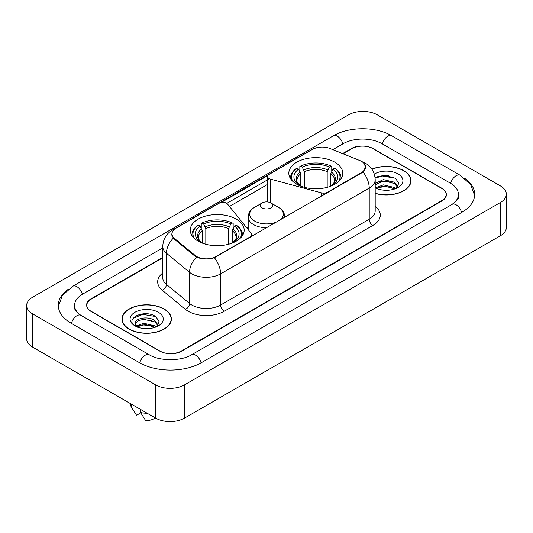 <?xml version="1.0" encoding="UTF-8"?>
<svg xmlns="http://www.w3.org/2000/svg" width="533" height="533" viewBox="0 0 533 533"><rect width="100%" height="100%" fill="white"/><g stroke="black" fill="none" stroke-linecap="round" stroke-linejoin="round"><path stroke-width="0.8" d="M327.335 192.726L327.335 192.32A5.09 2.938 180 0 1 321.586 192.906L270.544 179.161A5.09 2.938 180 0 1 269.098 178.575A5.09 2.938 180 0 1 267.606 176.503A5.09 2.938 180 0 1 269.098 174.424L312.431 149.4A13.738 7.935 0 0 1 330.034 148.514L359.662 160.493A13.738 7.935 0 0 1 361.494 161.379A13.738 7.935 0 0 1 365.518 166.989L365.518 168.201M236.272 219.136A26.97 15.57 0 0 0 206.884 215.758A26.97 15.57 0 0 0 190.234 230.143A26.97 15.57 0 0 0 198.129 241.156A26.97 15.57 0 0 0 227.524 244.527A26.97 15.57 0 0 0 244.174 230.143A26.97 15.57 0 0 0 236.272 219.136M334.871 162.212A26.97 15.57 0 0 0 305.476 158.834A26.97 15.57 0 0 0 288.826 173.218A26.97 15.57 0 0 0 296.728 184.231A26.97 15.57 0 0 0 326.116 187.609A26.97 15.57 0 0 0 342.766 173.218A26.97 15.57 0 0 0 334.871 162.212M216.125 256.526L250.283 236.805A5.09 2.938 180 0 0 251.776 234.727A5.09 2.938 180 0 0 251.296 233.487L227.498 204.019A5.09 2.938 180 0 0 219.283 203.18L175.95 228.204A13.738 7.935 0 0 0 171.926 233.814A13.738 7.935 0 0 0 174.404 238.364L195.151 255.467A13.738 7.935 0 0 0 216.125 256.526L216.125 256.933M327.335 192.32L361.494 172.599A13.738 7.935 0 0 0 365.518 166.989M162.758 257.839L91.263 299.113A15.264 8.814 0 0 0 86.792 305.349A15.264 8.814 0 0 0 91.263 311.578L159.633 351.054A15.264 8.814 0 0 0 181.22 351.054L441.737 200.648A15.264 8.814 0 0 0 446.208 194.412A15.264 8.814 0 0 0 441.737 188.182L373.366 148.707A15.264 8.814 0 0 0 351.78 148.707L343.019 153.764M453.343 203.599A27.476 15.863 0 0 0 458.42 194.412A27.476 15.863 0 0 0 450.372 183.192L382.008 143.723A27.476 15.863 0 0 0 343.145 143.723L332.865 149.66M162.758 247.865L82.628 294.129A27.476 15.863 0 0 0 74.58 305.349A27.476 15.863 0 0 0 79.657 314.537M155.676 384.913A20.354 11.753 0 0 0 184.458 384.913L500.387 202.513A20.354 11.753 0 0 0 506.35 194.205A20.354 11.753 0 0 0 500.387 185.897L377.324 114.848A20.354 11.753 0 0 0 348.542 114.848L32.613 297.247A20.354 11.753 0 0 0 26.65 305.556A20.354 11.753 0 0 0 32.613 313.864L155.676 384.913L155.676 418.152A20.354 11.753 0 0 0 184.458 418.152L500.387 235.753A20.354 11.753 0 0 0 506.35 227.444L506.35 194.205M26.65 305.556L26.65 338.795A20.354 11.753 0 0 0 32.613 347.103L155.676 418.152M68.417 289.192A43.766 25.264 0 0 0 58.297 305.349A43.766 25.264 0 0 0 71.116 323.211L139.479 362.687A43.766 25.264 0 0 0 201.374 362.687L461.884 212.281A43.766 25.264 0 0 0 474.703 194.412A43.766 25.264 0 0 0 464.583 178.255M375.192 193.419A24.678 14.251 0 0 0 411.003 180.7A24.678 14.251 0 0 0 403.774 170.627A24.678 14.251 0 0 0 371.887 169.141M164.131 308.987A24.678 14.251 0 0 0 137.234 305.895A24.678 14.251 0 0 0 121.997 319.06A24.678 14.251 0 0 0 129.226 329.134A24.678 14.251 0 0 0 156.122 332.226A24.678 14.251 0 0 0 171.359 319.06A24.678 14.251 0 0 0 164.131 308.987M122.25 320.34A24.678 14.251 0 0 0 122.164 320.719M363.553 162.898L365.698 166.909L363.006 171.939L361.674 172.905L214.399 257.732C208.949 259.378 203.506 259.378 198.063 257.732L194.971 256.173L174.224 239.07L173.305 238.131L171.746 234.167L172.445 231.642M221.195 202.487L267.892 175.524M226.785 203.373L269.098 178.941M162.758 257.426L91.083 298.806A15.264 8.814 0 0 0 86.612 305.036A15.264 8.814 0 0 0 91.083 311.272L160.173 351.154A15.264 8.814 0 0 0 181.76 351.154L441.917 200.954A15.264 8.814 0 0 0 446.387 194.725A15.264 8.814 0 0 0 441.917 188.489L372.827 148.607A15.264 8.814 0 0 0 351.24 148.607L342.599 153.591M171.186 320.719A24.678 14.251 0 0 0 171.106 320.34M410.836 182.366A24.678 14.251 0 0 0 410.75 181.986M148.714 314.017A20.354 11.753 0 0 0 136.801 315.429M388.357 175.657A20.354 11.753 0 0 0 376.445 177.076M375.192 193.252A24.425 14.105 0 0 0 410.75 180.7A24.425 14.105 0 0 0 403.594 170.727A24.425 14.105 0 0 0 371.981 169.287M383.547 190.148L387.424 190.261M375.938 187.709L383.347 184.884L394.46 187.483L395.806 188.562M376.478 188.535L384.939 186.144L394.46 188.802M375.192 186.53L376.724 188.515M375.192 183.459L383.347 179.608L394.46 182.206L397.758 186.77M375.192 184.764L384.046 180.9L394.46 183.525L397.498 187.116M375.192 187.803A16.59 9.581 0 0 0 398.058 187.476A16.59 9.581 0 0 0 398.058 173.925A16.59 9.581 0 0 0 374.313 174.091M396.192 188.402L398.797 183.299L395.506 178.342L385.166 175.377L375.092 177.809M375.119 178.122L382.441 176.01L395.279 178.189M378.783 181.946L382.441 181.287L391.688 182.093M378.736 187.236L382.441 186.563L391.675 187.369M129.406 329.034A24.425 14.105 0 0 0 156.022 332.086A24.425 14.105 0 0 0 171.106 319.06A24.425 14.105 0 0 0 163.951 309.087A24.425 14.105 0 0 0 137.327 306.029A24.425 14.105 0 0 0 122.25 319.06A24.425 14.105 0 0 0 129.406 329.034M143.897 328.501L147.774 328.614M136.288 326.069L143.697 323.245L154.81 325.843L156.156 326.922M136.834 326.896L145.289 324.497L154.81 327.162M135.175 323.278L137.074 326.869M135.189 323.604C134.016 318.501 148.014 315.489 154.81 320.566L158.114 325.13M135.242 323.944L138.314 320.673L143.677 319.3L154.81 321.879L157.855 325.47M156.549 326.756L159.147 321.652L155.863 316.702C144.216 308.334 123.529 319.36 135.475 326.123L136.068 326.482M158.408 312.285A16.59 9.581 0 0 0 134.942 312.285A16.59 9.581 0 0 0 134.942 325.836A16.59 9.581 0 0 0 158.408 325.83A16.59 9.581 0 0 0 158.408 312.285M130.392 403.561L130.392 403.821A16.283 9.401 0 0 0 131.285 406.886A16.283 9.401 0 0 0 131.578 407.345L136.561 415.267L140.759 412.848M131.578 407.345L131.578 404.241M137.327 327.209C135.589 326.176 134.889 325.057 135.229 323.864M140.579 409.437L140.579 412.535L145.556 420.464A10.18 5.876 0 0 0 155.17 417.865M140.579 412.535A16.283 9.401 0 0 0 147.121 413.215M133.05 318.368L142.797 314.363L155.636 316.549M139.14 320.306L142.797 319.64L152.045 320.453M139.093 325.596L142.797 324.917L152.032 325.723M300.805 186.164L300.805 173.738L298.627 169.128A21.88 12.632 0 0 0 298.627 184.798L298.22 185.031M299.839 171.213L299.839 166.503L300.565 166.089A24.225 13.985 0 0 1 331.033 166.089L329.367 167.049A21.88 12.632 0 0 0 302.231 167.049L304.403 171.659L304.403 187.336M327.189 187.336L327.189 171.659L329.367 167.049M292.804 181.36A24.225 13.985 0 0 1 296.961 168.168L296.241 168.581A25.238 14.571 0 0 0 290.558 177.789A25.238 14.571 0 0 0 290.618 178.802M331.033 166.089L331.753 166.503L331.753 171.213M296.961 168.168L298.627 169.128M302.231 167.049L300.565 166.089M298.627 184.798L300.625 186.097M340.973 178.802A25.238 14.571 0 0 0 341.033 177.789A25.238 14.571 0 0 0 335.35 168.581L334.631 168.168A24.225 13.985 0 0 1 338.788 181.36M333.372 185.031L332.965 184.798A21.88 12.632 0 0 0 332.965 169.128L334.631 168.168M330.966 186.097L332.965 184.798M332.965 169.128L330.786 173.738L330.786 186.164M202.214 243.088L202.214 230.662L200.035 226.052A21.88 12.632 0 0 0 200.035 241.716L199.628 241.955M201.247 228.131L201.247 223.427L201.967 223.007A24.225 13.985 0 0 1 232.435 223.007L230.769 223.973A21.88 12.632 0 0 0 203.633 223.973L205.811 228.584L205.811 244.261M228.597 244.261L228.597 228.584L230.769 223.973M194.212 238.284A24.225 13.985 0 0 1 198.369 225.086L197.65 225.499A25.238 14.571 0 0 0 191.967 234.713A25.238 14.571 0 0 0 192.027 235.726M232.435 223.007L233.161 223.427L233.161 228.131M198.369 225.086L200.035 226.052M203.633 223.973L201.967 223.007M200.035 241.716L202.034 243.021M242.382 235.726A25.238 14.571 0 0 0 242.442 234.713A25.238 14.571 0 0 0 236.759 225.499L236.039 225.086A24.225 13.985 0 0 1 240.196 238.284M234.78 241.955L234.373 241.716A21.88 12.632 0 0 0 234.373 226.052L236.039 225.086M232.375 243.021L234.373 241.716M234.373 226.052L232.195 230.662L232.195 243.088M284.822 217.118L284.822 217.277A18.322 10.573 0 0 0 284.822 217.118C284.682 213.04 282.543 209.769 278.399 207.304L270.817 202.926A6.11 3.524 0 0 0 262.183 202.926A6.11 3.524 0 0 0 262.183 207.917A6.11 3.524 0 0 0 270.817 207.917A6.11 3.524 0 0 0 270.817 202.926L278.399 207.304A16.829 9.714 0 0 1 279.512 220.342M250.283 237.212L250.283 236.805M174.404 238.364L174.404 239.217M195.151 255.467L195.151 256.32M361.494 172.599L361.494 173.005M321.586 196.051L321.586 192.906M270.544 202.78L270.544 179.161M201.068 362.86A8.142 4.704 -120 0 0 191.54 354.805C181.533 361.274 159.32 361.274 149.307 354.805L80.943 315.329L78.538 313.737L74.92 309.46L74.58 307.841M139.786 362.86A8.142 4.704 -60 0 1 145.236 355.205A8.142 4.704 -60 0 1 149.307 354.805M71.422 323.391A8.142 4.704 -60 0 1 76.872 315.736A8.142 4.704 -60 0 1 80.943 315.329M58.344 306.495L62.394 295.422L72.801 286.248A8.142 4.704 60 0 1 82.322 294.309M72.801 286.248L333.318 135.842A8.142 4.704 60 0 1 342.839 143.897M333.318 135.842C349.195 126.394 375.952 126.394 391.835 135.842A8.142 4.704 120 0 0 387.764 136.241A8.142 4.704 120 0 0 382.314 143.897M474.656 195.558L470.606 184.485L460.199 175.31A8.142 4.704 120 0 0 456.128 175.717A8.142 4.704 120 0 0 450.678 183.372M461.578 212.454A8.142 4.704 -120 0 0 452.057 204.399L191.54 354.805M184.458 418.152L184.458 384.913M32.613 347.103L32.613 313.864M500.387 235.753L500.387 202.513M375.192 206.271A25.444 14.691 180 0 1 372.827 225.472L224.22 311.272A5.09 2.938 60 0 1 220.622 305.036L369.229 219.236A20.354 11.753 0 0 0 375.192 210.928L375.192 179.768A20.354 11.753 180 0 1 369.229 188.076A17.809 10.28 -120 0 0 363.006 171.939M224.22 311.272A25.444 14.691 180 0 1 188.236 311.272A25.444 14.691 180 0 1 185.384 309.307L162.272 290.245A25.444 14.691 180 0 1 162.758 273.009M191.833 305.036A20.354 11.753 0 0 0 220.622 305.036L220.622 273.875A20.354 11.753 180 0 1 191.833 273.875A20.354 11.753 180 0 1 189.555 272.303L166.436 253.242A20.354 11.753 180 0 1 162.758 246.506L162.758 277.666A20.354 11.753 0 0 0 166.436 284.409L189.555 303.47A20.354 11.753 0 0 0 191.833 305.036M375.192 179.768C374.846 172.445 371.634 166.956 365.545 163.305L362.973 162.052A17.809 8.341 112 0 0 362.213 161.832M214.399 257.732A17.809 10.28 60 0 1 220.622 273.875L369.229 188.076L369.229 219.236A5.09 2.938 60 0 0 372.827 225.472M174.324 229.33A17.809 10.28 -120 0 0 172.406 230.043C166.316 233.694 163.098 239.184 162.758 246.506M172.406 230.043L311.119 149.953A17.809 10.28 60 0 1 312.465 149.387M173.305 238.131A17.809 11.913 129.5 0 0 166.436 253.242L166.436 284.409A5.09 3.405 -50.5 0 1 162.272 290.245M196.49 257.119A17.809 11.913 129.5 0 0 189.555 272.303L189.555 303.47A5.09 3.405 -50.5 0 1 185.384 309.307M229.456 206.451L267.606 184.425M248.178 226.805L246.626 227.698M300.805 173.738A18.828 10.873 0 0 0 296.968 180.314C296.455 181.273 297.587 183.099 300.365 185.79M327.189 171.659A18.828 10.873 0 0 0 304.403 171.659M300.272 171.959A19.574 11.3 0 0 0 300.272 185.731M327.722 169.887A19.574 11.3 0 0 0 303.87 169.887M331.319 185.731A19.574 11.3 0 0 0 331.319 171.959M331.226 185.79C334.004 183.105 335.137 181.28 334.624 180.314A18.828 10.873 0 0 0 330.786 173.738M202.214 230.662A18.828 10.873 0 0 0 198.376 237.238C197.863 238.198 198.996 240.023 201.774 242.715M228.597 228.584A18.828 10.873 0 0 0 205.811 228.584M201.681 228.884A19.574 11.3 0 0 0 201.681 242.655M229.13 226.805A19.574 11.3 0 0 0 205.278 226.805M232.728 242.655A19.574 11.3 0 0 0 232.728 228.884M232.635 242.715C235.413 240.03 236.545 238.204 236.032 237.238A18.828 10.873 0 0 0 232.195 230.662M248.178 229.63L248.178 217.118C248.318 213.04 250.457 209.769 254.601 207.304A16.829 9.714 0 0 0 254.601 221.048A16.829 9.714 0 0 0 277.173 221.688M248.178 217.118A18.322 10.573 0 0 0 253.548 224.593A18.322 10.573 0 0 0 266.78 227.691M267.606 201.954L267.606 176.503M171.926 233.814L171.926 235.499M251.776 236.352L251.776 234.727M458.42 196.904C459.553 197.73 457.434 200.228 452.057 204.399M391.835 135.842L460.199 175.31M311.119 149.953L315.769 147.987M362.973 162.052L361.867 161.606M410.75 182.739L410.75 180.7M171.106 321.099L171.106 319.06M132.937 409.65L131.285 406.886M122.25 321.099L122.25 319.06M290.558 178.708L290.558 177.789M341.033 178.708L341.033 177.789M191.967 235.633L191.967 234.713M242.442 235.633L242.442 234.713M262.183 202.926L254.601 207.304"/></g></svg>
